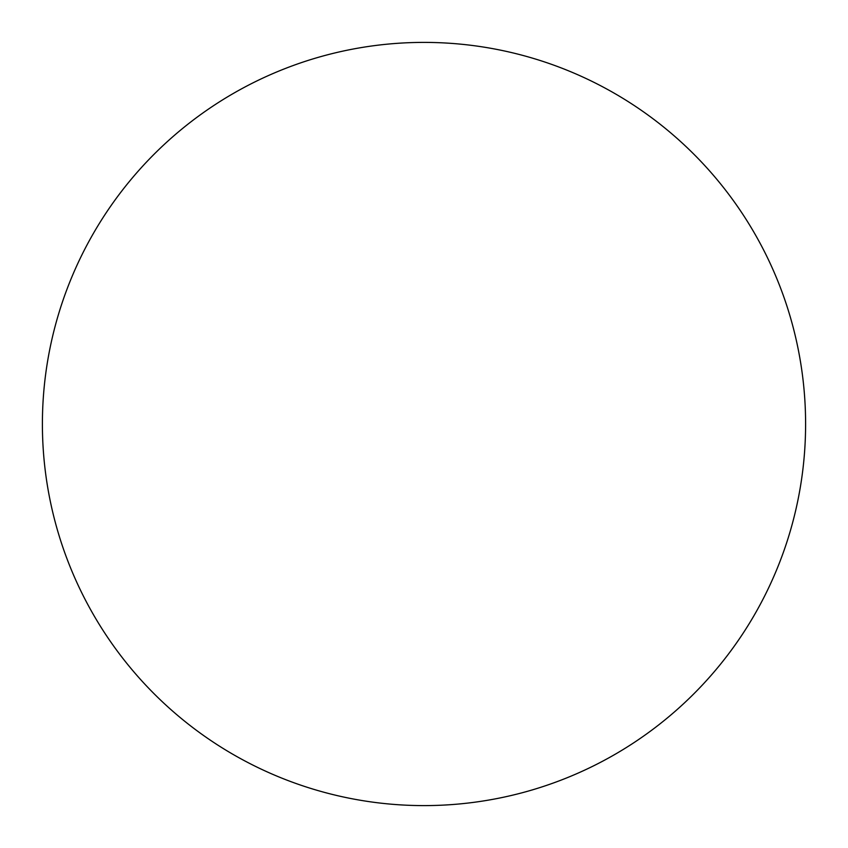 <?xml version="1.0" encoding="UTF-8"?>
<svg xmlns="http://www.w3.org/2000/svg" width="848" height="848" viewBox="0 0 848 848"><rect width="100%" height="100%" fill="white"/><g stroke="black" fill="none" stroke-linecap="round" stroke-linejoin="round"><path stroke-width="1.27" d="M805.6 424A381.6 381.6 0 0 0 233.2 93.524A381.6 381.6 0 0 0 233.2 754.476A381.6 381.6 0 0 0 805.6 424"/></g></svg>
